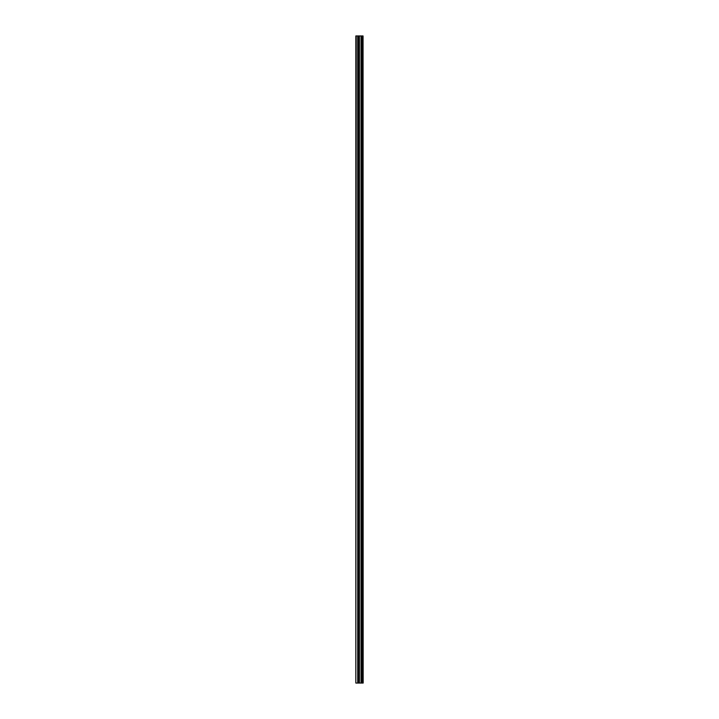 <?xml version="1.0" encoding="UTF-8"?>
<svg xmlns="http://www.w3.org/2000/svg" width="719" height="719" viewBox="0 0 719 719"><rect width="100%" height="100%" fill="white"/><g stroke="black" fill="none" stroke-linecap="round" stroke-linejoin="round"><path stroke-width="1.08" d="M363.059 35.95L363.167 683.05L363.059 35.95L355.833 35.95L355.833 683.05L356.229 35.95M356.229 683.05L363.059 683.05M358.26 35.95L358.26 683.05L358.26 35.95M362.205 35.95L362.205 683.05L362.205 35.95M363.005 683.05L363.005 35.95M362.736 683.05L362.736 35.95M362.673 683.05L362.673 35.95M362.322 683.05L362.322 35.95M362.097 683.05L362.097 35.95M361.136 683.05L361.136 35.95M361.046 683.05L361.046 35.95M359.419 683.05L359.419 35.95M359.329 683.05L359.329 35.95M358.377 683.05L358.377 35.95M358.143 683.05L358.143 35.95M357.792 683.05L357.792 35.95M357.738 683.05L357.738 35.95"/></g></svg>
